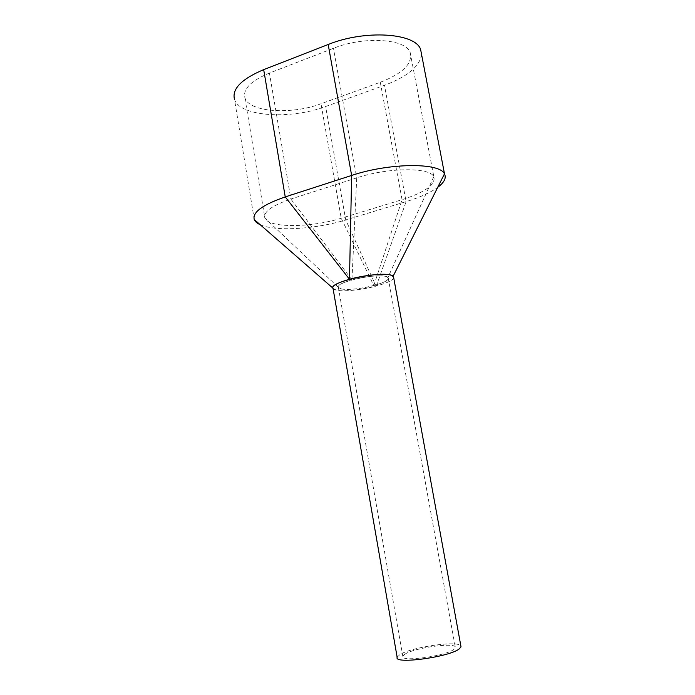 <?xml version="1.0" encoding="UTF-8"?>
<svg xmlns="http://www.w3.org/2000/svg" width="695" height="695" viewBox="0 0 695 695"><rect width="100%" height="100%" fill="white"/><g stroke="black" fill="none" stroke-linecap="round" stroke-linejoin="round"><path stroke-width="0.52" stroke-dasharray="3.48 2.61" d="M333.027 288.416L336.284 290.084C348.933 293.542 393.37 284.003 393.683 277.661M397.158 657.288L399.807 654.647C411.145 647.123 458.266 640.286 460.855 645.898M341.002 288.807C352.183 291.952 392.345 282.639 388.175 277.757L386.099 276.575C375.969 272.97 333.756 282.683 338.378 287.452L341.002 288.807M404.916 654.16C414.889 647.427 457.744 641.876 455.381 647.723L453.748 649.521C445.009 656.306 399.816 662.239 402.787 656.297L404.916 654.16M254.266 219.542L234.458 99.237C239.645 116.795 290.536 119.783 325.625 106.509L384.465 85.303C407.4 76.702 419.763 66.416 421.57 54.462M260.191 224.711C275.246 231.748 315.999 229.159 345.728 219.941L406.106 201.637C419.763 197.467 430.292 192.706 437.694 187.363M269.434 73.053C250.912 80.846 242.737 89.099 244.901 97.813C249.14 112.347 291.657 114.927 320.994 103.755L380.278 82.271C402.744 73.557 412.708 63.653 410.198 52.568C405.993 38.798 364.137 35.853 333.426 48.303L269.434 73.053L290.875 199.057L356.726 177.885L333.426 48.303M373.823 285.549L402.058 199.691C425.158 192.254 435.765 184.627 433.871 176.825L433.793 176.695C430.075 167.165 388.21 167.365 356.726 177.885L351.957 279.92C342.791 282.544 338.17 284.941 338.083 287.096C338.126 290.762 358.585 289.78 373.823 285.549L341.219 218.23L320.994 103.755M380.278 82.271L402.058 199.691L341.219 218.23C311.099 227.778 268.435 228.229 264.882 218.082L338.083 287.096M351.957 279.92L290.875 199.057C271.936 205.572 263.257 211.879 264.838 217.969M333.079 288.755C335.85 292.36 358.898 290.849 376.047 286.114L345.728 219.941L325.625 106.509M393.735 277.957C392.189 280.58 386.394 283.273 376.36 286.036L376.047 286.114M374.145 285.463C385.03 282.37 389.652 279.659 388.001 277.34C385.395 274.586 366.361 275.854 352.287 279.824M376.36 286.036L406.106 201.637L384.465 85.303M388.175 277.757L455.381 647.723M338.378 287.452L402.787 656.297M410.198 52.568L433.871 176.825M244.901 97.813L264.882 218.082M433.802 176.695L388.001 277.34"/><path stroke-width="1.04" d="M393.683 277.661L393.5 276.645L391.05 275.229C378.888 270.798 327.345 282.639 333.027 288.416L397.158 657.288C393.474 664.516 448.675 657.261 459.117 649.008L461.028 646.871L460.855 645.898M421.57 54.462L420.614 49.475C415.627 33.013 365.144 29.407 328.188 44.506L263.683 69.63C241.599 79.004 231.861 88.873 234.458 99.237M437.694 187.363C444.192 182.507 446.477 178.068 444.539 174.054L444.444 173.88C440.005 162.491 389.53 162.7 351.644 175.444L285.245 196.911C262.675 204.738 252.337 212.27 254.231 219.516L254.283 219.663C255.126 221.636 257.098 223.321 260.191 224.711M263.683 69.63L285.245 196.911L349.481 279.286C338.456 282.457 332.862 285.341 332.688 287.939L333.079 288.755M349.481 279.286L351.644 175.444L328.188 44.506M393.735 277.957L393.196 276.106C389.921 272.814 366.856 274.369 349.811 279.19M393.5 276.645L461.028 646.871M420.614 49.475L444.539 174.054M254.231 219.516L332.688 287.939M444.453 173.88L393.196 276.106"/></g></svg>
